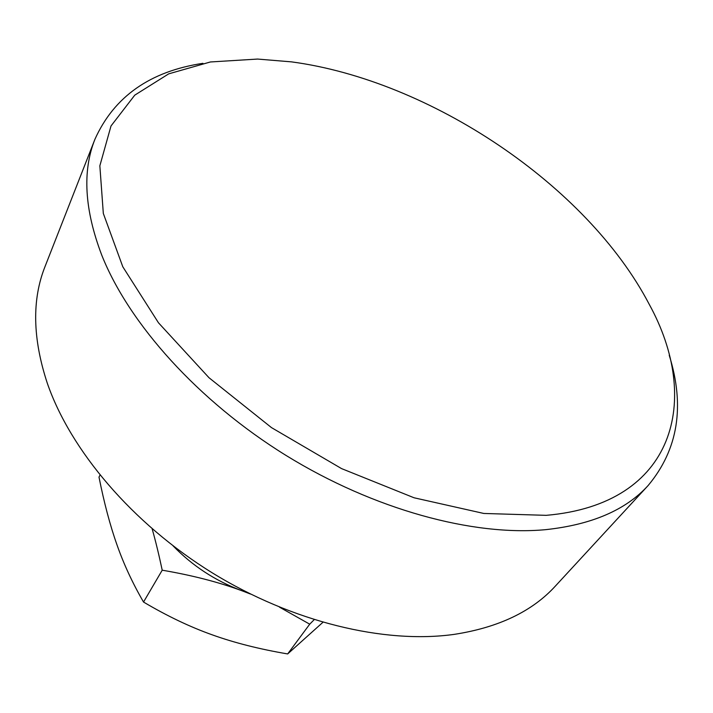 <?xml version="1.0" encoding="UTF-8"?>
<svg xmlns="http://www.w3.org/2000/svg" width="713" height="713" viewBox="0 0 713 713"><rect width="100%" height="100%" fill="white"/><g stroke="black" fill="none" stroke-linecap="round" stroke-linejoin="round"><path stroke-width="1.07" d="M99.972 475.17L99 477.122C104.143 502.932 110.105 525.436 116.914 544.643C123.625 563.849 132.493 582.984 143.527 602.048C167.145 616.023 190.006 626.932 212.109 634.793C234.194 642.752 259.38 649.133 287.669 653.937L322.873 622.342M314.148 619.704L309.718 624.178L279.469 607.146M250.521 594.054L241.422 590.569L248.213 592.904M173.081 545.864C192.394 565.81 215.174 580.712 241.422 590.569C218.49 582.093 192.091 575.302 162.216 570.195C158.937 554.759 155.586 540.971 152.145 528.832M287.669 653.937L309.718 624.178M143.527 602.048L162.216 570.195M669.231 355.243C685.122 406.169 678.108 449.573 648.179 485.473C625.916 509.991 591.728 524.723 545.588 529.67C473.218 536.399 374.013 509.715 286.02 455.429C198.098 401.036 129.071 323.747 101.807 255.281C84.455 209.738 82.182 171.031 94.981 139.151C114.187 96.549 150.176 71.273 202.929 63.323M94.981 139.151L45.044 266.528C31.844 299.62 32.593 338.515 47.29 383.184C70.462 450.277 132.048 523.271 212.189 572.797C292.41 622.191 384.646 644.124 454.154 634.383C498.521 627.538 532.272 611.415 555.418 586.033L648.179 485.473M546.211 515.339C676.084 504.153 701.423 399.066 649.187 304.237C587.066 185.407 430.046 80.364 291.448 61.862L257.562 59.063L210.397 61.969L168.705 73.849L134.766 95.15L111.014 125.96L99.847 165.799L103.323 213.445L122.805 266.787L158.473 322.793L209.016 377.747L271.484 427.613L341.554 468.601L414.066 497.781L483.806 513.458L546.211 515.339"/></g></svg>
